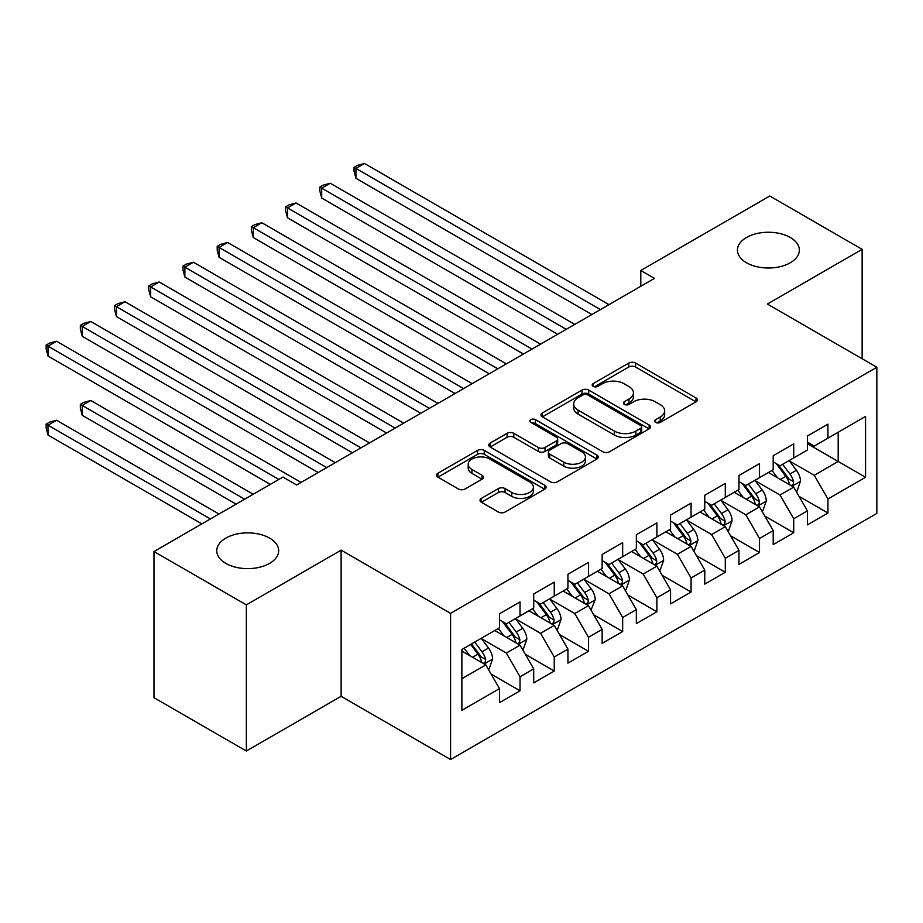 <?xml version="1.0" encoding="UTF-8"?>
<svg xmlns="http://www.w3.org/2000/svg" width="923" height="923" viewBox="0 0 923 923"><rect width="100%" height="100%" fill="white"/><g stroke="black" fill="none" stroke-linecap="round" stroke-linejoin="round"><path stroke-width="1.38" d="M655.607 422.422A3.323 1.915 0 0 0 660.303 422.422L695.988 401.817A4.753 2.746 0 0 0 697.373 399.878A4.753 2.746 0 0 0 695.988 397.94L635.543 363.051A4.753 2.746 0 0 0 628.828 363.051L593.143 383.645A3.323 1.915 0 0 0 592.174 385.006A3.323 1.915 0 0 0 593.143 386.356A3.323 1.915 0 0 0 597.85 386.356L602.465 383.691A15.195 8.768 0 0 1 623.96 383.691L628.99 386.599A15.195 8.768 0 0 1 633.443 392.806A15.195 8.768 0 0 1 628.99 399.013L624.375 401.678A3.323 1.915 0 0 0 623.406 403.028A3.323 1.915 0 0 0 624.375 404.389A3.323 1.915 0 0 0 629.071 404.389L633.697 401.724A15.195 8.768 0 0 1 655.18 401.724L660.222 404.632A15.195 8.768 0 0 1 664.675 410.839A15.195 8.768 0 0 1 660.222 417.034L655.607 419.7A3.323 1.915 0 0 0 654.626 421.061A3.323 1.915 0 0 0 655.607 422.422L655.607 419.7M269.608 538.109A30.967 17.872 0 0 0 235.873 534.232A30.967 17.872 0 0 0 216.755 550.743A30.967 17.872 0 0 0 225.823 563.388A30.967 17.872 0 0 0 259.571 567.264A30.967 17.872 0 0 0 278.677 550.743A30.967 17.872 0 0 0 269.608 538.109M790.296 237.488A30.967 17.872 0 0 0 756.548 233.611A30.967 17.872 0 0 0 737.442 250.133A30.967 17.872 0 0 0 746.511 262.767A30.967 17.872 0 0 0 780.247 266.643A30.967 17.872 0 0 0 799.364 250.133A30.967 17.872 0 0 0 790.296 237.488M481.414 498.374A4.753 2.746 0 0 0 480.018 500.312A4.753 2.746 0 0 0 481.414 502.25L498.362 512.034A4.753 2.746 0 0 0 505.077 512.034L544.708 489.155A4.753 2.746 0 0 0 546.093 487.217A4.753 2.746 0 0 0 544.708 485.279L484.263 450.389A4.753 2.746 0 0 0 477.549 450.389L437.917 473.257A4.753 2.746 0 0 0 436.533 475.195A4.753 2.746 0 0 0 437.917 477.145L458.408 488.971A4.753 2.746 0 0 0 465.123 488.971L482.083 479.175A4.753 2.746 0 0 0 483.467 477.237A4.753 2.746 0 0 0 482.083 475.299L471.918 469.438A12.703 7.338 0 0 1 468.203 464.246A12.703 7.338 0 0 1 476.049 457.473A12.703 7.338 0 0 1 489.882 459.066L529.675 482.037A12.703 7.338 0 0 1 533.402 487.217A12.703 7.338 0 0 1 525.556 494.001A12.703 7.338 0 0 1 511.711 492.409L505.077 488.579A4.753 2.746 0 0 0 498.362 488.579L481.414 498.374L481.414 502.25M246.349 604.865L246.349 751.022L341.118 696.311L341.118 550.154L246.349 604.865L153.979 551.539L282.957 477.076L296.641 484.979L654.476 278.377L640.793 270.474L640.793 286.28M341.118 550.154L450.586 613.357L876.85 367.25L876.85 513.419L450.586 759.514L450.586 613.357M862.14 358.759L862.14 249.337L767.371 304.048L876.85 367.25M862.14 249.337L769.77 196.011L640.793 270.474M602.8 451.739A4.753 2.746 0 0 0 609.515 451.739L649.134 428.86A4.753 2.746 0 0 0 650.53 426.922A4.753 2.746 0 0 0 649.134 424.984L588.701 390.094A4.753 2.746 0 0 0 581.975 390.094L542.355 412.973A4.753 2.746 0 0 0 540.97 414.912A4.753 2.746 0 0 0 542.355 416.85L602.8 451.739M532.098 423.138A3.323 1.915 0 0 1 535.467 423.611L535.467 419.653L596.927 455.131A4.753 2.746 0 0 1 598.312 457.07A4.753 2.746 0 0 1 596.927 459.008L557.296 481.887A4.753 2.746 0 0 1 550.581 481.887L490.136 446.997L490.136 443.109A4.753 2.746 0 0 0 488.752 445.059A4.753 2.746 0 0 0 490.136 446.997M490.136 443.109L507.096 433.325A4.753 2.746 0 0 1 513.811 433.325L538.328 447.482A4.753 2.746 0 0 0 545.043 447.482L556.292 440.986A4.753 2.746 0 0 0 557.688 439.048A4.753 2.746 0 0 0 556.292 437.11L530.771 422.365A3.323 1.915 0 0 1 529.802 421.015A3.323 1.915 0 0 1 531.844 419.238A3.323 1.915 0 0 1 535.467 419.653M807.406 443.698L838.188 461.465L838.188 432.241L865.555 416.435L827.931 438.16L827.931 424.142L807.406 435.991L807.406 450.009L793.722 457.912L793.722 443.894L773.197 455.743L773.197 469.761L759.514 477.664L759.514 463.646L738.977 475.495L738.977 489.513L725.293 497.416L725.293 483.398L704.768 495.247L704.768 509.265L691.085 517.168L691.085 503.15L670.56 514.999L670.56 529.017L656.876 536.921L656.876 522.891L636.351 534.752L636.351 548.77L622.667 556.673L622.667 542.643L602.142 554.492L602.142 568.522L588.459 576.425L588.459 562.395L567.933 574.244L567.933 588.274L554.25 596.177L554.25 582.148L533.713 593.997L533.713 608.026L520.03 615.929L520.03 601.9L499.505 613.749L499.505 627.778L461.881 649.504L461.881 710.341L499.505 688.616L485.821 664.906L461.881 651.084M865.555 416.435L865.555 477.272L827.931 498.997L814.248 475.299L789.442 460.981M799.018 496.332L827.931 513.026L827.931 498.997M827.931 513.026L807.406 524.875L807.406 510.846L793.722 518.749L780.039 495.051L755.233 480.733M764.809 516.084L793.722 532.767L793.722 518.749M793.722 532.767L773.197 544.628L773.197 530.598L759.514 538.501L745.819 514.803L721.025 500.474M730.601 535.836L759.514 552.519L759.514 538.501M759.514 552.519L738.977 564.38L738.977 550.35L725.293 558.253L711.61 534.555L686.804 520.226M696.392 555.588L725.293 572.272L725.293 558.253M725.293 572.272L704.768 584.121L704.768 570.102L691.085 578.006L677.401 554.296L652.596 539.978M662.183 575.341L691.085 592.024L691.085 578.006M691.085 592.024L670.56 603.873L670.56 589.855L656.876 597.758L643.193 574.048L618.387 559.73M627.963 595.093L656.876 611.776L656.876 597.758M656.876 611.776L636.351 623.625L636.351 609.607L622.667 617.51L608.984 593.801L584.178 579.482M593.754 614.845L622.667 631.528L622.667 617.51M622.667 631.528L602.142 643.377L602.142 629.359L588.459 637.262L574.775 613.553L549.97 599.235M559.546 634.586L588.459 651.28L588.459 637.262M588.459 651.28L567.933 663.129L567.933 649.111L554.25 657.003L540.555 633.305L515.761 618.987M525.337 654.338L554.25 671.033L554.25 657.003M554.25 671.033L533.713 682.882L533.713 668.863L520.03 676.755L506.346 653.057L481.552 638.739M491.128 674.09L520.03 690.785L520.03 676.755M520.03 690.785L499.505 702.634L499.505 688.616M499.505 619.875L506.346 623.821L520.03 615.929M461.881 678.74L485.821 664.906M533.713 600.123L540.555 604.069L554.25 596.177M506.346 653.057L520.03 645.154L494.716 630.536M533.713 668.863L520.03 645.154M567.933 580.371L574.775 584.328L588.459 576.425M540.555 633.305L554.25 625.402L528.925 610.795M567.933 649.111L554.25 625.402M602.142 560.619L608.984 564.576L622.667 556.673M574.775 613.553L588.459 605.65L563.134 591.043M602.142 629.359L588.459 605.65M636.351 540.866L643.193 544.824L656.876 536.921M608.984 593.801L622.667 585.909L597.354 571.291M636.351 609.607L622.667 585.909M670.56 521.114L677.401 525.072L691.085 517.168M643.193 574.048L656.876 566.157L631.563 551.539M670.56 589.855L656.876 566.157M704.768 501.362L711.61 505.319L725.293 497.416M677.401 554.296L691.085 546.404L665.771 531.786M704.768 570.102L691.085 546.404M738.977 481.621L745.819 485.567L759.514 477.664M711.61 534.555L725.293 526.652L699.98 512.034M738.977 550.35L725.293 526.652M773.197 461.869L780.039 465.815L793.722 457.912M745.819 514.803L759.514 506.9L734.189 492.282M773.197 530.598L759.514 506.9M807.406 442.117L814.248 446.063L827.931 438.16M780.039 495.051L793.722 487.148L768.398 472.53M807.406 510.846L793.722 487.148M153.979 551.539L153.979 697.696L246.349 751.022M341.118 696.311L450.586 759.514M814.248 475.299L838.188 461.465L865.555 477.272M656.934 422.884L660.222 420.992A15.195 8.768 0 0 0 664.675 414.785L664.675 410.839M633.443 392.806L633.443 396.752A15.195 8.768 0 0 1 628.99 402.959L625.702 404.862M695.919 401.851L635.543 366.996A4.753 2.746 0 0 0 628.828 366.996L594.47 386.829M649.077 428.907L588.701 394.04A4.753 2.746 0 0 0 581.975 394.04L542.424 416.884M640.747 428.284A3.323 1.915 0 0 0 641.716 426.922A3.323 1.915 0 0 0 640.747 425.572L587.686 394.94A3.323 1.915 0 0 0 582.99 394.94L578.121 397.744A15.195 8.768 0 0 0 573.668 403.951A15.195 8.768 0 0 0 578.121 410.158L614.383 431.099A15.195 8.768 0 0 0 635.878 431.099L640.747 428.284L640.747 432.229A3.323 1.915 0 0 0 641.716 430.879L641.716 426.922M573.668 403.951L573.668 407.908A15.195 8.768 0 0 0 578.121 414.104L578.121 410.158M640.747 432.229L635.878 435.045A15.195 8.768 0 0 1 614.383 435.045L578.121 414.104M490.205 447.032L507.096 437.271L507.096 433.325M557.688 439.048L557.688 442.994A4.753 2.746 0 0 1 556.292 444.932L545.043 451.428A4.753 2.746 0 0 1 538.328 451.428L513.811 437.271A4.753 2.746 0 0 0 507.096 437.271M535.467 423.611L596.858 459.054M563.768 462.158A12.703 7.338 0 0 0 577.602 463.75A12.703 7.338 0 0 0 585.447 456.977A12.703 7.338 0 0 0 581.732 451.785L567.714 443.698A4.753 2.746 0 0 0 560.988 443.698L549.739 450.193A4.753 2.746 0 0 0 548.354 452.132A4.753 2.746 0 0 0 549.739 454.07L563.768 462.158L563.768 466.115A12.703 7.338 0 0 0 577.602 467.707A12.703 7.338 0 0 0 585.447 460.923L585.447 456.977M548.354 452.132L548.354 456.077A4.753 2.746 0 0 0 549.739 458.016L549.739 454.07M563.768 466.115L549.739 458.016M533.402 487.217L533.402 491.174A12.703 7.338 0 0 1 525.556 497.947A12.703 7.338 0 0 1 511.711 496.355L505.077 492.524A4.753 2.746 0 0 0 498.362 492.524L481.471 502.285M468.203 464.246L468.203 468.192A12.703 7.338 0 0 0 471.918 473.384L471.918 469.438M482.014 479.21L471.918 473.384M544.639 489.202L484.263 454.335A4.753 2.746 0 0 0 477.549 454.335L437.987 477.179M796.249 491.532L797.068 491.059L800.495 481.183A12.818 7.407 -120 0 0 796.399 470.269L789.13 460.565M777.547 477.814L772.032 470.442M769.447 473.13L768.813 472.288M355.932 257.298L523.456 354.028L287.503 217.793L287.503 207.917L296.052 202.979L540.555 344.152M791.299 485.752L793.284 483.964L793.572 481.725A12.818 7.407 -120 0 0 789.903 474.018L782.635 464.315M778.481 464.915L787.457 476.903A6.53 3.773 60 0 1 788.646 478.887L793.572 481.725M776.231 463.623L785.796 476.383A12.818 7.407 60 0 1 789.465 484.102L789.719 484.84M600.423 309.586L355.932 168.424L364.481 163.486L608.984 304.648M591.874 314.524L355.932 178.301L355.932 168.424L354.04 167.328L357.466 165.355L364.481 163.486M355.932 178.301L354.04 171.286L354.04 167.328M762.04 511.284L762.86 510.811L766.275 500.935A12.818 7.407 -120 0 0 762.19 490.021L754.922 480.318M743.338 497.566L737.812 490.194M735.227 492.882L734.604 492.04M321.712 277.05L489.248 373.769L253.294 237.546L253.294 227.669L261.844 222.731L506.346 363.893M757.091 505.504L759.075 503.716L759.364 501.477A12.818 7.407 -120 0 0 755.683 493.77L748.426 484.067M744.273 484.667L753.249 496.655A6.53 3.773 60 0 1 754.437 498.639L759.364 501.477M742.023 483.364L751.587 496.136A12.818 7.407 60 0 1 755.256 503.854L755.51 504.593M727.832 531.037L728.651 530.563L732.066 520.687A12.818 7.407 -120 0 0 727.982 509.761L720.713 500.07M709.129 517.318L703.603 509.946M701.019 512.634L700.395 511.792M287.503 296.802L455.027 393.521L219.086 257.298L219.086 247.422L227.635 242.484L472.138 383.645M722.882 525.256L724.867 523.468L725.143 521.23A12.818 7.407 -120 0 0 721.474 513.523L714.206 503.82M710.064 504.42L719.04 516.407A6.53 3.773 60 0 1 720.228 518.391L725.143 521.23M707.803 503.116L717.379 515.888A12.818 7.407 60 0 1 721.048 523.606L721.301 524.345M566.214 329.338L321.712 188.177L330.272 183.239L574.775 324.4M557.665 334.276L321.712 198.053L321.712 188.177L319.831 187.081L323.258 185.108L330.272 183.239M321.712 198.053L319.831 191.038L319.831 187.081M532.006 349.09L285.622 206.833L289.049 204.86L296.052 202.979M287.503 217.793L285.622 210.79L285.622 206.833M693.623 550.789L694.442 550.316L697.857 540.44A12.818 7.407 -120 0 0 693.773 529.514L686.504 519.822M674.921 537.071L669.394 529.687M666.81 532.386L666.187 531.544M253.294 316.554L420.819 413.273L184.877 277.05L184.877 267.174L193.426 262.236L437.929 403.397M688.673 545.008L690.658 543.22L690.935 540.982A12.818 7.407 -120 0 0 687.266 533.275L679.997 523.572M675.855 524.172L684.831 536.159A6.53 3.773 60 0 1 686.02 538.144L690.935 540.982M673.594 522.868L683.158 535.64A12.818 7.407 60 0 1 686.827 543.347L687.093 544.097M659.403 570.541L660.233 570.068L663.649 560.192A12.818 7.407 -120 0 0 659.553 549.266L652.284 539.563M640.712 556.823L635.186 549.439M632.601 552.139L631.978 551.296M219.086 336.307L386.61 433.025L150.668 296.802L150.668 286.926L159.218 281.988L403.72 423.149M654.465 564.761L656.449 562.972L656.726 560.734A12.818 7.407 -120 0 0 653.057 553.027L645.788 543.324M641.647 543.924L650.623 555.911A6.53 3.773 60 0 1 651.8 557.896L656.726 560.734M639.385 542.62L648.95 555.392A12.818 7.407 60 0 1 652.619 563.099L652.884 563.849M497.797 368.831L251.414 226.585L254.829 224.612L261.844 222.731M253.294 237.546L251.414 230.542L251.414 226.585M463.588 388.583L217.205 246.337L220.62 244.364L227.635 242.484M219.086 257.298L217.205 250.295L217.205 246.337M625.194 590.293L626.013 589.82L629.44 579.932A12.818 7.407 -120 0 0 625.344 569.018L618.075 559.315M606.503 576.563L600.977 569.191M598.392 571.891L597.758 571.049M184.877 356.059L352.401 452.778L116.448 316.554L116.448 306.678L125.009 301.74L369.512 442.902M620.244 584.513L622.24 582.725L622.517 580.486A12.818 7.407 -120 0 0 618.848 572.768L611.58 563.076M607.426 563.676L616.402 575.664A6.53 3.773 60 0 1 617.591 577.648L622.517 580.486M605.176 562.372L614.741 575.144A12.818 7.407 60 0 1 618.41 582.851L618.675 583.601M429.38 408.335L182.996 266.089L186.411 264.116L193.426 262.236M184.877 277.05L182.996 270.035L182.996 266.089M590.985 610.045L595.231 599.685A12.818 7.407 -120 0 0 591.135 588.77L583.867 579.067M572.283 596.316L566.768 588.943M564.184 591.643L563.549 590.801M150.668 375.811L318.193 472.53L82.239 336.307L82.239 326.43L90.8 321.492L335.291 462.654M586.036 604.265L588.02 602.477L588.309 600.238A12.818 7.407 -120 0 0 584.64 592.52L577.371 582.828M573.218 583.428L582.194 595.404A6.53 3.773 60 0 1 583.382 597.389L588.309 600.238M570.968 582.125L580.532 594.897A12.818 7.407 60 0 1 584.201 602.604L584.455 603.354M395.171 428.087L148.776 285.842L152.203 283.869L159.218 281.988M150.668 296.802L148.776 289.787L148.776 285.842M556.777 629.786L557.596 629.313L561.022 619.437A12.818 7.407 -120 0 0 556.927 608.522L549.658 598.819M538.074 616.068L532.548 608.695M529.975 611.395L529.341 610.553M116.448 395.563L270.301 484.379L48.031 356.059L48.031 346.183L56.58 341.245L301.083 482.406M551.827 624.006L553.812 622.229L554.1 619.991A12.818 7.407 -120 0 0 550.431 612.272L543.162 602.569M539.009 603.18L547.985 615.156A6.53 3.773 60 0 1 549.173 617.141L554.1 619.991M536.759 601.877L546.324 614.649A12.818 7.407 60 0 1 549.993 622.356L550.246 623.094M360.951 447.84L114.567 305.594L117.994 303.621L125.009 301.74M116.448 316.554L114.567 309.54L114.567 305.594M522.568 649.538L523.387 649.065L526.802 639.189A12.818 7.407 -120 0 0 522.718 628.275L515.449 618.572M503.866 635.82L498.339 628.448M495.755 631.147L495.132 630.305M253.19 494.255L90.8 400.501L82.239 405.439L82.239 415.315L236.08 504.131M517.618 643.758L519.603 641.97L519.88 639.743A12.818 7.407 -120 0 0 516.211 632.024L508.942 622.321M504.8 622.933L513.776 634.909A6.53 3.773 60 0 1 514.965 636.893L519.88 639.743M502.539 621.629L512.115 634.401A12.818 7.407 60 0 1 515.784 642.108L516.038 642.846M82.239 415.315L80.359 408.301L80.359 404.355L244.641 499.193M80.359 404.355L83.785 402.37L90.8 400.501M326.742 467.592L80.359 325.346L83.785 323.373L90.8 321.492M82.239 336.307L80.359 329.292L80.359 325.346M488.359 669.29L489.178 668.817L492.594 658.941A12.818 7.407 -120 0 0 488.509 648.027L481.241 638.324M469.657 655.572L464.131 648.2M218.982 514.007L56.58 420.253L48.031 425.191L48.031 435.068L201.872 523.883M483.41 663.51L485.394 661.722L485.671 659.495A12.818 7.407 -120 0 0 482.002 651.776L474.734 642.073M471.526 643.931L479.568 654.661A6.53 3.773 60 0 1 480.756 656.645L485.671 659.495M470.626 644.45L477.895 654.153A12.818 7.407 60 0 1 481.564 661.86L481.829 662.599M48.031 435.068L46.15 428.053L46.15 424.107L210.432 518.945M46.15 424.107L49.577 422.123L56.58 420.253M278.85 479.441L46.15 345.098L49.577 343.125L56.58 341.245M48.031 356.059L46.15 349.044L46.15 345.098M660.222 420.992L660.222 417.034M624.375 404.389L624.375 401.678M628.99 402.959L628.99 399.013M593.143 386.356L593.143 383.645M628.828 366.996L628.828 363.051M635.543 366.996L635.543 363.051M695.988 401.817L695.988 397.94M542.355 416.85L542.355 412.973M581.975 394.04L581.975 390.094M588.701 394.04L588.701 390.094M649.134 428.86L649.134 424.984M614.383 435.045L614.383 431.099M635.878 435.045L635.878 431.099M513.811 437.271L513.811 433.325M538.328 451.428L538.328 447.482M545.043 451.428L545.043 447.482M556.292 444.932L556.292 440.986M596.927 459.008L596.927 455.131M498.362 492.524L498.362 488.579M505.077 492.524L505.077 488.579M511.711 496.355L511.711 492.409M482.083 479.175L482.083 475.299M437.917 477.145L437.917 473.257M477.549 454.335L477.549 450.389M484.263 454.335L484.263 450.389M544.708 489.155L544.708 485.279M792.107 486.213L800.403 481.425M789.903 474.018L796.399 470.269M780.443 479.475L785.796 476.383M757.898 505.966L766.194 501.177M755.683 493.77L762.19 490.021M746.222 499.228L751.587 496.136M723.69 525.718L731.985 520.93M721.474 513.523L727.982 509.761M712.014 518.98L717.379 515.888M689.481 545.47L697.776 540.682M687.266 533.275L693.773 529.514M677.805 538.732L683.158 535.64M655.272 565.222L663.568 560.434M653.057 553.027L659.553 549.266M643.596 558.484L648.95 555.392M621.064 584.974L629.359 580.186M618.848 572.768L625.344 569.018M609.388 578.236L614.741 575.144M586.843 604.727L595.139 599.938M584.64 592.52L591.135 588.77M575.179 597.989L580.532 594.897M552.635 624.479L560.93 619.691M550.431 612.272L556.927 608.522M540.959 617.741L546.324 614.649M518.426 644.231L526.721 639.443M516.211 632.024L522.718 628.275M506.75 637.493L512.115 634.401M484.217 663.983L492.513 659.195M482.002 651.776L488.509 648.027M472.541 657.245L477.895 654.153"/></g></svg>
